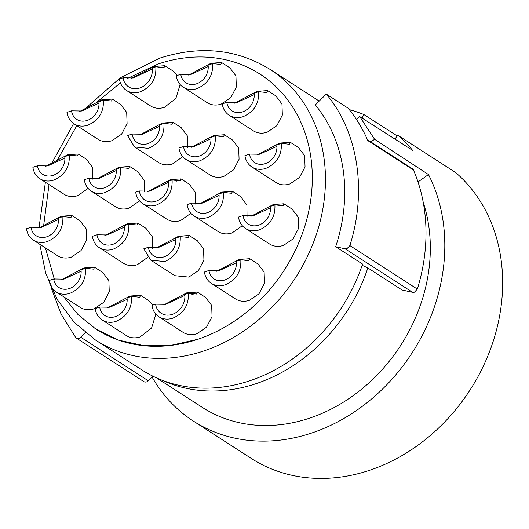 <?xml version="1.0" encoding="UTF-8"?>
<svg xmlns="http://www.w3.org/2000/svg" width="529" height="529" viewBox="0 0 529 529"><rect width="100%" height="100%" fill="white"/><g stroke="black" fill="none" stroke-linecap="round" stroke-linejoin="round"><path stroke-width="0.79" d="M251.877 166.966A20.776 17.325 -57.2 0 0 265.842 168.374C276.746 163.554 281.911 155.228 281.342 143.412L276.793 144.933A15.586 12.994 -57.2 0 1 265.168 163.653A15.586 12.994 -57.2 0 1 254.694 162.601A15.586 12.994 -57.2 0 1 249.483 154.078L244.927 155.605A20.776 17.325 -57.2 0 0 251.877 166.966L275.966 182.505A20.776 17.325 -57.2 0 0 289.938 183.913L299.526 177.42L305.041 166.833L304.651 155.652L298.488 147.591L290.309 142.308L279.702 143.075L257.306 154.878M281.342 143.412L289.502 144.265L290.309 142.308M249.483 154.078L259.732 154.23L276.925 146.348M245.436 228.442A20.776 17.325 -57.2 0 0 259.408 229.844C270.306 225.023 275.47 216.705 274.908 204.882L270.352 206.409A15.586 12.994 -57.2 0 1 258.734 225.129A15.586 12.994 -57.2 0 1 248.253 224.078A15.586 12.994 -57.2 0 1 243.042 215.554L238.493 217.075A20.776 17.325 -57.2 0 0 245.436 228.442L269.532 243.981A20.776 17.325 -57.2 0 0 283.504 245.383L293.086 238.896L298.601 228.31L298.217 217.128L292.048 209.061L283.868 203.777L273.262 204.544L250.872 216.354M274.908 204.882L283.061 205.735L283.868 203.777M243.042 215.554L253.292 215.706L270.484 207.818M211.342 283.359A20.776 17.325 -57.2 0 0 225.314 284.761C236.212 279.94 241.376 271.622 240.814 259.799L236.258 261.326A15.586 12.994 -57.2 0 1 224.64 280.046A15.586 12.994 -57.2 0 1 214.159 278.995A15.586 12.994 -57.2 0 1 208.948 270.471L204.399 271.999A20.776 17.325 -57.2 0 0 211.342 283.359L235.438 298.898A20.776 17.325 -57.2 0 0 249.41 300.3L258.992 293.813L264.507 283.227L264.123 272.045L257.954 263.978L249.774 258.694L239.168 259.461L216.778 271.271M240.814 259.799L248.967 260.652L249.774 258.694M208.948 270.471L219.198 270.623L236.39 262.741M158.892 316.745A20.776 17.325 -57.2 0 0 172.864 318.147C183.761 313.327 188.926 305.008 188.357 293.185L184.72 294.402A16.624 13.86 -57.2 0 1 172.322 314.371A16.624 13.86 -57.2 0 1 161.147 313.254A16.624 13.86 -57.2 0 1 155.586 304.162L151.949 305.378A20.776 17.325 -57.2 0 0 158.892 316.745L182.988 332.285A20.776 17.325 -57.2 0 0 196.953 333.687L206.541 327.193L212.056 316.606L211.666 305.431L205.503 297.364L197.324 292.081L186.717 292.848L163.825 304.883M188.357 293.185L196.517 294.038L197.324 292.081M191.167 294.038L193.151 294.336M155.586 304.162L165.756 304.34L184.826 295.394M150.765 260.149L164.731 261.551C175.635 256.73 180.799 248.412 180.23 236.589L175.681 238.116A15.586 12.994 -57.2 0 1 164.056 256.836A15.586 12.994 -57.2 0 1 153.582 255.785A15.586 12.994 -57.2 0 1 148.371 247.261L143.815 248.782L150.765 260.149L174.854 275.688L188.827 277.09L198.415 270.603L203.929 260.017L203.539 248.835L197.377 240.768L189.197 235.484L178.59 236.251L156.194 248.061M180.23 236.589L188.39 237.442L189.197 235.484M148.371 247.261L158.621 247.413L175.813 239.525M194.037 215.997A20.776 17.325 -57.2 0 0 208.009 217.399C218.907 212.579 224.071 204.26 223.502 192.437L218.953 193.964A15.586 12.994 -57.2 0 1 207.328 212.684A15.586 12.994 -57.2 0 1 196.854 211.633A15.586 12.994 -57.2 0 1 191.643 203.11L187.094 204.63A20.776 17.325 -57.2 0 0 194.037 215.997L218.133 231.537A20.776 17.325 -57.2 0 0 232.099 232.939L242.308 225.718M223.502 192.437L231.662 193.29L232.469 191.333L221.863 192.1L199.466 203.91M247.03 216.54L246.911 204.981L240.649 196.616L232.469 191.333M191.643 203.11L201.893 203.262L219.085 195.373M185.91 159.401A20.776 17.325 -57.2 0 0 199.876 160.803C210.78 155.982 215.944 147.664 215.376 135.841L210.826 137.368A15.586 12.994 -57.2 0 1 199.202 156.088A15.586 12.994 -57.2 0 1 188.727 155.037A15.586 12.994 -57.2 0 1 183.517 146.513L178.961 148.041A20.776 17.325 -57.2 0 0 185.91 159.401L210 174.94A20.776 17.325 -57.2 0 0 223.972 176.342L233.56 169.855L239.075 159.269L238.685 148.087L232.522 140.02L224.342 134.736L213.736 135.503L191.339 147.313M215.376 135.841L223.536 136.694L224.342 134.736M183.517 146.513L193.766 146.665L210.959 138.783M229.183 115.249A20.776 17.325 -57.2 0 0 243.155 116.658C254.052 111.831 259.217 103.512 258.648 91.689L254.099 93.216A15.586 12.994 -57.2 0 1 242.474 111.936A15.586 12.994 -57.2 0 1 232 110.885A15.586 12.994 -57.2 0 1 226.789 102.362L222.24 103.889A20.776 17.325 -57.2 0 0 229.183 115.249L253.279 130.789A20.776 17.325 -57.2 0 0 267.244 132.19L276.832 125.704L282.347 115.117L281.957 103.935L275.794 95.875L267.614 90.591L257.008 91.352L234.612 103.162M258.648 91.689L266.808 92.542L267.614 90.591M226.789 102.362L237.038 102.514L254.231 94.631M183.166 87.159A20.776 17.325 -57.2 0 0 197.138 88.568C208.036 83.741 213.2 75.422 212.632 63.606L208.082 65.127A15.586 12.994 -57.2 0 1 196.457 83.846A15.586 12.994 -57.2 0 1 185.983 82.795A15.586 12.994 -57.2 0 1 180.773 74.272L176.223 75.799A20.776 17.325 -57.2 0 0 183.166 87.159L207.262 102.699A20.776 17.325 -57.2 0 0 221.234 104.101L230.816 97.614L236.331 87.027L235.941 75.845L229.778 67.785L221.598 62.501L210.992 63.268L188.595 75.072M212.632 63.606L220.791 64.452L221.598 62.501M180.773 74.272L191.022 74.424L208.214 66.542M152.319 69.015L133.242 77.961L123.078 77.776L119.435 79A20.776 17.325 -57.2 0 0 126.378 90.36A20.776 17.325 -57.2 0 0 140.35 91.762C151.248 86.941 156.412 78.623 155.85 66.799L164.003 67.652L164.81 65.702L172.996 70.979L177.4 75.402M180.131 84.547L175.866 98.46L164.446 107.301A20.776 17.325 -57.2 0 1 150.474 105.899L126.378 90.36M164.81 65.702L154.203 66.462L131.311 78.497M155.85 66.799L152.207 68.023A16.624 13.86 -57.2 0 1 139.808 87.993A16.624 13.86 -57.2 0 1 128.633 86.868A16.624 13.86 -57.2 0 1 123.078 77.776M158.654 67.659L160.637 67.957M134.511 146.956L148.477 148.358C159.374 143.538 164.539 135.219 163.977 123.396L159.421 124.923A15.586 12.994 -57.2 0 1 147.803 143.643A15.586 12.994 -57.2 0 1 137.322 142.592A15.586 12.994 -57.2 0 1 132.111 134.068L127.562 135.589L134.511 146.956L158.601 162.496A20.776 17.325 -57.2 0 0 172.573 163.897L182.776 156.677M163.977 123.396L172.13 124.249L172.937 122.292L162.337 123.059L139.94 134.869M187.504 147.498L187.385 135.94L181.123 127.575L172.937 122.292M132.111 134.068L142.367 134.221L159.56 126.338M102.104 319.946A20.776 17.325 -57.2 0 0 116.076 321.348C126.973 316.527 132.138 308.202 131.569 296.385L127.02 297.906A15.586 12.994 -57.2 0 1 115.395 316.633A15.586 12.994 -57.2 0 1 104.921 315.575A15.586 12.994 -57.2 0 1 99.71 307.058L95.16 308.579A20.776 17.325 -57.2 0 0 102.104 319.946L126.2 335.479A20.776 17.325 -57.2 0 0 140.165 336.887L151.592 328.046L155.857 314.127M131.569 296.385L139.729 297.238L140.535 295.281L129.929 296.048L107.532 307.852M153.126 304.988L148.715 300.565L140.535 295.281M99.71 307.058L109.959 307.21L127.152 299.321M99.359 247.704A20.776 17.325 -57.2 0 0 113.332 249.106C124.229 244.286 129.393 235.967 128.831 224.144L124.275 225.671A15.586 12.994 -57.2 0 1 112.657 244.391A15.586 12.994 -57.2 0 1 102.176 243.34A15.586 12.994 -57.2 0 1 96.966 234.816L92.416 236.337A20.776 17.325 -57.2 0 0 99.359 247.704L123.455 263.244A20.776 17.325 -57.2 0 0 137.428 264.645L147.637 257.418M128.831 224.144L136.985 224.997L137.791 223.04L127.191 223.807L104.795 235.61M152.359 248.246L152.24 236.688L145.978 228.323L137.791 223.04M96.966 234.816L107.222 234.969L124.414 227.08M91.233 191.108A20.776 17.325 -57.2 0 0 105.205 192.51C116.102 187.689 121.267 179.371 120.705 167.548L116.149 169.075A15.586 12.994 -57.2 0 1 104.53 187.795A15.586 12.994 -57.2 0 1 94.05 186.744A15.586 12.994 -57.2 0 1 88.839 178.22L84.29 179.741A20.776 17.325 -57.2 0 0 91.233 191.108L115.329 206.647A20.776 17.325 -57.2 0 0 129.301 208.049L139.504 200.828M120.705 167.548L128.858 168.401L129.665 166.443L119.058 167.21L96.668 179.02M144.126 192.014L144.159 180.257L137.844 171.727L129.665 166.443M88.839 178.22L99.088 178.372L116.281 170.483M73.928 123.746A20.776 17.325 -57.2 0 0 87.9 125.148C98.797 120.328 103.962 112.009 103.393 100.186L98.844 101.713A15.586 12.994 -57.2 0 1 87.219 120.433A15.586 12.994 -57.2 0 1 76.745 119.382A15.586 12.994 -57.2 0 1 71.534 110.859L66.985 112.379A20.776 17.325 -57.2 0 0 73.928 123.746L98.024 139.286A20.776 17.325 -57.2 0 0 111.989 140.688L121.577 134.201L127.092 123.614L126.702 112.432L120.539 104.365M103.393 100.186L111.553 101.039L112.36 99.082L101.753 99.849L79.357 111.652M71.534 110.859L81.783 111.011L98.976 103.122M39.834 178.663A20.776 17.325 -57.2 0 0 53.806 180.065C64.703 175.244 69.868 166.926 69.299 155.103L64.75 156.63A15.586 12.994 -57.2 0 1 53.125 175.35A15.586 12.994 -57.2 0 1 42.651 174.299A15.586 12.994 -57.2 0 1 37.44 165.775L32.891 167.296A20.776 17.325 -57.2 0 0 39.834 178.663L63.93 194.203A20.776 17.325 -57.2 0 0 77.895 195.604L88.105 188.384M69.299 155.103L77.459 155.956L78.266 153.999L67.659 154.766L45.263 166.575M92.826 179.205L92.707 167.647L86.445 159.282M37.44 165.775L47.689 165.927L64.882 158.039M56.087 291.856A20.776 17.325 -57.2 0 0 70.059 293.258C80.957 288.437 86.121 280.112 85.559 268.296L81.003 269.816A15.586 12.994 -57.2 0 1 69.385 288.543A15.586 12.994 -57.2 0 1 58.904 287.492A15.586 12.994 -57.2 0 1 53.694 278.968L49.144 280.489A20.776 17.325 -57.2 0 0 56.087 291.856L80.183 307.395A20.776 17.325 -57.2 0 0 94.155 308.797L103.737 302.304L109.252 291.717L108.868 280.542L102.699 272.475L94.519 267.191L83.913 267.958L61.523 279.762M85.559 268.296L93.712 269.149L94.519 267.191M53.694 278.968L63.943 279.12L81.135 271.232M142.638 203.553A20.776 17.325 -57.2 0 0 156.604 204.954C167.501 200.134 172.672 191.815 172.104 179.992L168.46 181.216A16.624 13.86 -57.2 0 1 156.062 201.185A16.624 13.86 -57.2 0 1 144.886 200.061A16.624 13.86 -57.2 0 1 139.332 190.969L135.689 192.186A20.776 17.325 -57.2 0 0 142.638 203.553L166.728 219.092A20.776 17.325 -57.2 0 0 180.7 220.494L190.903 213.273M172.104 179.992L180.263 180.845L181.07 178.888L170.464 179.655L147.571 191.69M195.631 204.095L195.512 192.536L189.25 184.171L181.07 178.888M174.914 180.845L176.898 181.143M139.332 190.969L149.502 191.148L168.572 182.207M33.393 240.133A20.776 17.325 -57.2 0 0 47.365 241.541C58.263 236.721 63.427 228.396 62.865 216.579L58.309 218.1A15.586 12.994 -57.2 0 1 46.691 236.827A15.586 12.994 -57.2 0 1 36.21 235.769A15.586 12.994 -57.2 0 1 30.999 227.245L26.45 228.773A20.776 17.325 -57.2 0 0 33.393 240.133L57.489 255.672A20.776 17.325 -57.2 0 0 71.461 257.081L81.043 250.587L86.558 240.001L86.174 228.819L80.005 220.758L71.825 215.475L61.225 216.242L38.829 228.045M62.865 216.579L71.018 217.432L71.825 215.475M30.999 227.245L41.249 227.397L58.448 219.515M63.659 296.736L78.127 314.715L95.822 329.045A151.611 126.424 -57.2 0 0 95.842 329.058A151.611 126.424 -57.2 0 0 197.78 339.301A151.611 126.424 -57.2 0 0 307.971 214.701A151.611 126.424 -57.2 0 0 260.182 74.232A151.611 126.424 -57.2 0 0 260.169 74.225A151.611 126.424 -57.2 0 0 158.224 63.969L126.808 78.742M95.842 329.058L118.747 340.18L144.073 345.708L170.768 345.404L197.76 339.287A151.611 126.424 -57.2 0 0 307.951 214.688A151.611 126.424 -57.2 0 0 260.162 74.219L260.162 74.219M120.427 82.868L97.66 101.462M76.837 125.624L57.714 159.381M49.018 184.588L43.676 225.407M45.401 247.883L54.335 279.2M319.172 101.138A161.028 134.28 -57.2 0 0 316.243 99.181L270.081 69.411A161.028 134.28 122.8 0 1 320.839 218.609A161.028 134.28 122.8 0 1 203.804 350.945A161.028 134.28 122.8 0 1 95.537 340.061L74.199 322.34L57.37 299.791L45.752 273.394L39.768 244.246M95.537 340.061L141.699 369.831A161.028 134.28 -57.2 0 0 249.966 380.715A161.028 134.28 -57.2 0 0 362.563 264.057L335.67 246.719A161.028 134.28 -57.2 0 0 315.317 104.954L326.274 94.096L348.102 108.174A176.607 147.274 -57.2 0 1 367.847 140.621L413.48 170.054A4.153 3.465 -57.2 0 0 412.349 168.691L367.463 139.749M335.67 246.719L345.113 248.809L346.945 248.69L349.881 245.588C367.232 190.757 358.047 131.833 326.274 94.096M362.14 265.307L367.847 267.925L402.06 289.991L412.574 292.312L345.113 248.809M51.134 287.584L61.066 314.107L75.64 337.429L76.361 338.091L79.158 338.368L80.851 337.31L85.447 332.754M76.361 338.091L143.822 381.601A4.153 3.465 -57.2 0 0 146.619 381.878A4.153 3.465 -57.2 0 0 148.318 380.814L152.967 376.205M412.574 292.312L414.405 292.2L417.341 289.092A176.607 147.274 -57.2 0 0 413.48 170.054M423.233 202.336A159.725 133.196 122.8 0 1 309.65 418.135A159.725 133.196 122.8 0 1 202.25 407.337L156.703 377.964M418.003 181.943L428.477 174.557A176.091 146.837 122.8 0 1 311.779 432.986A176.091 146.837 122.8 0 1 193.383 421.091A176.091 146.837 122.8 0 1 152.18 377.23L153.377 376.41M370.842 141.924L374.585 139.279L428.47 174.557M374.585 139.279L359.694 116.559L356.572 119.66M359.694 116.559L412.646 150.395A176.091 146.837 122.8 0 0 397.841 135.279L455.614 172.52A176.091 146.837 122.8 0 1 495.078 335.155A176.091 146.837 122.8 0 1 369.606 470.281A176.091 146.837 122.8 0 1 251.209 458.379L193.383 421.091M397.841 135.279L394.885 139.048M362.107 118.099L363.826 114.515L397.292 135.986M349.279 109.622A176.091 146.837 122.8 0 1 363.826 114.515M80.851 337.31L148.318 380.814M417.341 289.092L349.881 245.588M367.847 267.925A159.725 133.196 122.8 0 1 256.162 383.637A159.725 133.196 122.8 0 1 162.238 380.265M120.546 104.358L112.36 99.082M86.452 159.275L78.266 153.999M270.081 69.411C236.966 49.012 200.227 45.249 159.87 58.111L120.354 77.756L86.062 107.896M73.604 123.528L52.04 162.773M45.401 182.254L38.967 227.979"/></g></svg>
